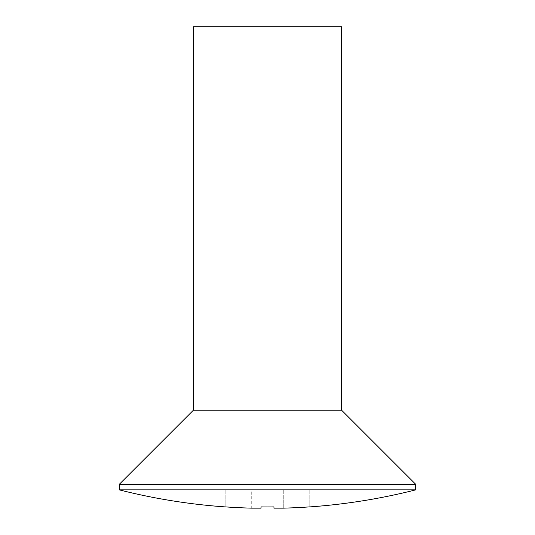 <?xml version="1.0" encoding="UTF-8"?>
<svg xmlns="http://www.w3.org/2000/svg" width="535" height="535" viewBox="0 0 535 535"><rect width="100%" height="100%" fill="white"/><g stroke="black" fill="none" stroke-linecap="round" stroke-linejoin="round"><path stroke-width="0.4" stroke-dasharray="2.67 2.01" d="M119.305 489.866L415.695 489.866M283.249 508.15L283.249 489.866L283.249 508.15L273.987 508.15L273.987 506.912A600.604 600.604 0 0 1 261.013 506.912L261.013 508.15L251.751 508.15L251.751 489.866L225.817 489.866L309.183 489.866L251.751 489.866L251.751 508.15M193.402 26.75L341.597 26.75M193.402 410.211L341.597 410.211M119.305 484.309L415.695 484.309M273.987 506.912L273.987 489.866L273.987 506.912M261.013 506.912L261.013 489.866L261.013 506.912M309.183 506.912L309.183 489.866L309.183 506.912M225.817 506.912L225.817 489.866L225.817 506.912"/><path stroke-width="0.8" d="M341.597 410.211L193.402 410.211L193.402 26.75L341.597 26.75L341.597 410.211L415.695 484.309L119.305 484.309L119.305 489.866A602.049 602.049 0 0 0 225.817 506.946L225.817 506.912A602.015 602.015 0 0 0 251.751 508.15L261.013 508.15L261.013 506.912A600.604 600.604 0 0 0 273.987 506.912L273.987 508.15L283.249 508.15A602.015 602.015 0 0 0 309.183 506.912L309.183 506.912A602.015 602.015 0 0 1 283.249 508.15M415.695 484.309L415.695 489.866L119.305 489.866M193.402 410.211L119.305 484.309M415.695 489.866A602.049 602.049 0 0 1 309.183 506.946M251.751 508.15A602.015 602.015 0 0 1 225.817 506.912L225.817 506.946M273.987 508.15L273.987 506.912L273.987 508.15M261.013 508.15L261.013 506.912L261.013 508.15"/></g></svg>
